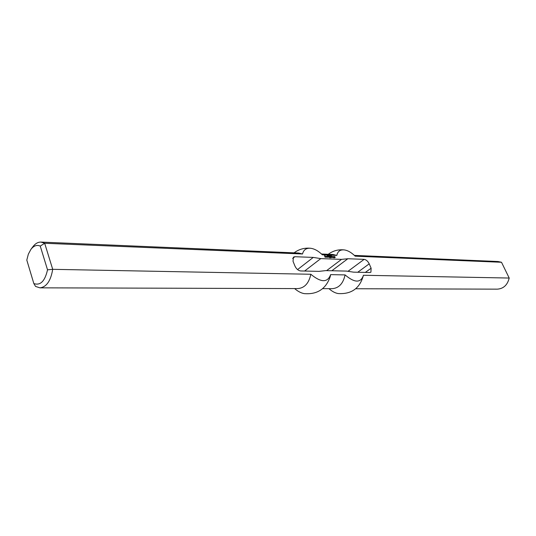 <?xml version="1.0" encoding="UTF-8"?>
<svg xmlns="http://www.w3.org/2000/svg" width="536" height="536" viewBox="0 0 536 536"><rect width="100%" height="100%" fill="white"/><g stroke="black" fill="none" stroke-linecap="round" stroke-linejoin="round"><path stroke-width="0.8" d="M331.215 256.041L330.973 255.471L331.127 256.114M329.586 256.054L329.312 255.404L329.586 256.054M329.345 255.906L328.803 255.384L329.305 255.94M328.146 255.853L327.871 255.344L328.099 255.886M327.724 255.337L327.891 255.967L327.63 255.411M333.647 256.536L333.245 256.704L333.647 256.536L334.303 257.528L334.109 257.957L333.513 257.34L333.62 256.818L334.109 257.615M334.183 257.582L334.102 257.943M332.849 256.938L332.327 256.483L333.017 256.664L333.231 257.515L332.561 257.334L332.414 256.925L332.769 257.059M333.017 256.664L333.137 257.494M331.952 256.503L332.34 257.481L331.255 257.441L330.699 256.449L331.503 257.226L331.409 256.449L332.005 257.247L331.911 256.469L332.132 257.474M331.442 256.476L331.576 257.34M330.94 256.456L331.047 257.253M327.308 256.623L327.69 257.3L327.014 257.113L327.308 256.623M327.188 256.965L326.719 256.416L327.262 256.282L327.449 257.005M327.027 256.583L327.014 257.099M326.726 256.396L327.087 256.416M327.764 257.146L327.556 256.637M329.379 256.362L329.519 257.193L329.211 256.489M329.412 256.396L329.506 257.18M328.762 256.778L328.233 256.322L328.93 256.503L329.151 257.354L328.474 257.173L328.327 256.757L328.682 256.898M329.225 257.2L328.93 256.503M325.231 256.483L325.66 257.22L325.037 257.166L324.555 255.732L325.205 255.793L324.762 255.994L325.138 256.885L325.231 256.483M324.521 255.873L324.997 255.893M325.459 256.396L325.54 257.133M329.854 257.447L329.781 257.789M334.464 256.845L334.25 256.563L334.886 256.617L334.464 256.845L335.047 257.588M335.121 257.186L335.154 257.588L334.538 257.535L334.953 257.314M334.196 256.697L334.672 256.717M334.94 257.3L334.303 256.965M334.913 257.36L334.518 257.488M330.384 256.436L330.9 257.655L330.069 257.454L330.625 257.635L330.042 256.985L330.344 256.402L330.712 257.823M326.136 256.925L325.828 256.757L326.37 256.965L326.33 256.242L326.551 257.253M326.37 256.275L326.759 257.26L325.948 257.046M328.575 255.947L328.32 255.424L328.521 255.987M328.461 255.424L328.655 256L328.24 255.491M327.141 255.464L327.396 255.96L327.087 255.505M330.022 255.994L329.781 255.424L329.935 256.067M330.732 255.96L330.189 255.438L330.685 255.994M331.255 255.598L331.496 256.114L331.188 255.565M365.331 272.415L371.12 268.208L370.912 272.214L369.847 272.523L353.572 272.154L346.504 271.095L325.781 270.606L319.027 271.37L300.676 270.955C298.277 270.613 296.375 268.992 294.968 266.084L293.038 261.313L293.406 257.139L294.88 256.711L313.252 257.414L320.776 258.6L341.526 259.377L347.844 258.734L364.138 259.357L347.978 271.317M355.716 288.743L497.381 289.152C503.552 288.676 507.492 284.978 509.2 278.043L363.395 275.263L363.334 275.618C360.601 283.129 354.51 282.894 345.077 274.908L330.625 274.633C327.603 282.814 321.004 282.686 310.826 274.258L52.709 269.327L44.669 243.264L40.944 242.084C37.976 242.024 35.289 243.579 32.877 246.734L30.914 249.367C33.768 245.716 36.883 244.617 40.254 246.084L44.669 243.264L302.512 253.99L298.72 253.039L40.944 242.084M509.2 278.043L501.508 262.272L498.011 261.514L354.383 255.404M302.512 253.99C303.577 249.789 306.317 247.893 310.726 248.282C314.619 248.845 318.491 251.022 322.344 254.821L336.822 255.417C337.68 251.391 340.139 249.555 344.199 249.903C347.824 250.419 351.482 252.516 355.174 256.181L501.508 262.272M371.12 268.208L369.217 263.833C367.877 261.186 366.182 259.692 364.138 259.357M326.612 270.626L341.526 259.377M331.844 270.747L347.844 258.734M336.822 255.417L333.057 254.5L321.513 254.01M328.97 288.67C332.072 291.403 335.114 293.031 338.109 293.547C351.361 294.391 359.77 288.408 363.334 275.618M322.645 288.649L332.28 288.676C338.94 288.093 343.201 283.504 345.077 274.908M40.254 246.084L47.53 269.822C44.937 281.219 40.374 285.795 33.835 283.557L26.8 260.074L28.361 254.118L30.914 249.367M47.53 269.822L52.709 269.327C50.766 280.884 46.498 287.055 39.912 287.839L35.564 286.432L33.835 283.557M330.625 274.633L330.189 276.744C325.868 289.038 317.205 294.659 304.214 293.621C301.038 293.051 297.842 291.37 294.626 288.569M304.602 271.049L320.776 258.6M297.554 269.588L313.252 257.414M39.912 287.839L297.916 288.582C304.622 287.973 308.924 283.196 310.826 274.258M294.88 256.711L292.636 258.473M357.74 272.248L369.217 263.833M344.199 249.903C338.31 249.3 332.983 250.768 328.226 254.299M310.726 248.282C304.589 247.645 299.034 249.166 294.07 252.845"/></g></svg>
